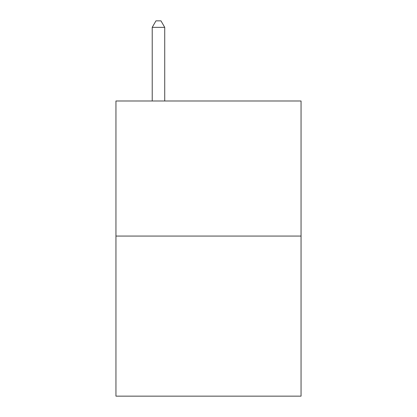 <?xml version="1.0" encoding="UTF-8"?>
<svg xmlns="http://www.w3.org/2000/svg" width="417" height="417" viewBox="0 0 417 417"><rect width="100%" height="100%" fill="white"/><g stroke="black" fill="none" stroke-linecap="round" stroke-linejoin="round"><path stroke-width="0.63" d="M301.048 236.064L301.048 100.992L115.952 100.992L115.952 396.15L301.048 396.15L301.048 236.064L115.952 236.064M164.725 100.992L164.725 27.355L152.221 27.355L152.221 100.992M152.221 27.355L155.974 20.85L160.972 20.85L164.725 27.355"/></g></svg>
